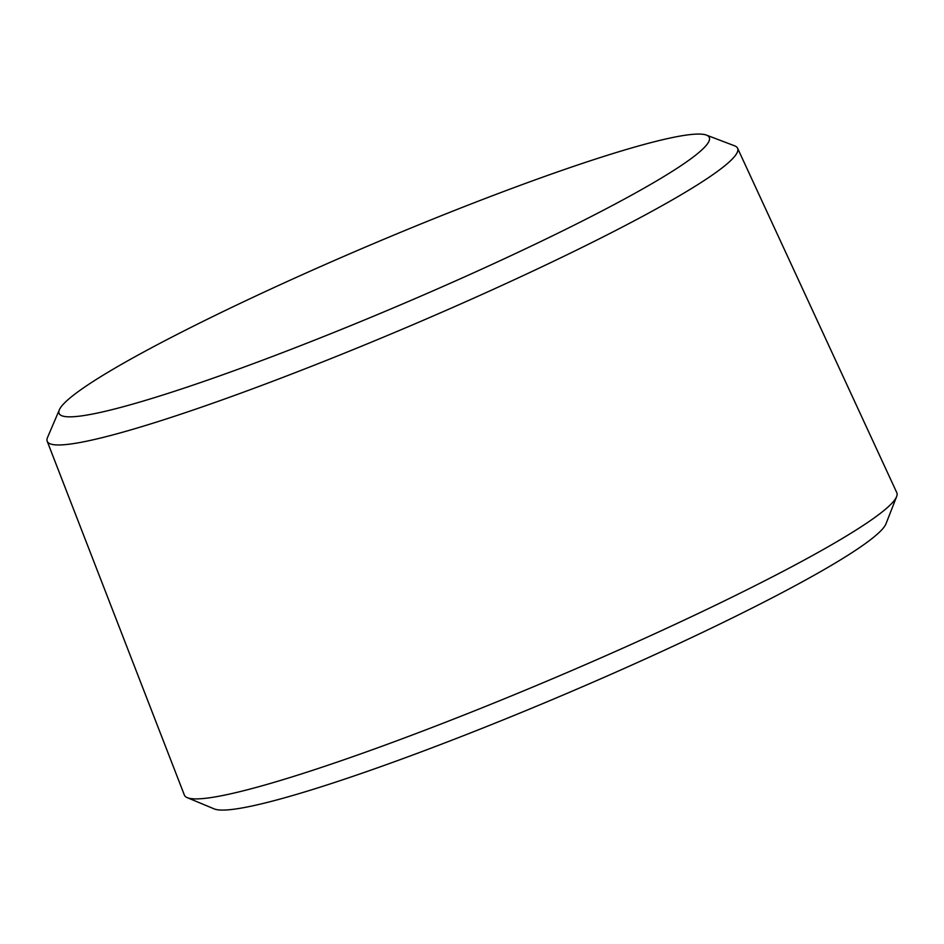 <?xml version="1.0" encoding="UTF-8"?>
<svg xmlns="http://www.w3.org/2000/svg" width="944" height="944" viewBox="0 0 944 944"><rect width="100%" height="100%" fill="white"/><g stroke="black" fill="none" stroke-linecap="round" stroke-linejoin="round"><path stroke-width="1.42" d="M59.389 409.755L47.542 437.45A375.004 35.518 -23 0 0 47.2 441.261L184.375 795.084A386.969 36.651 -23 0 0 187.254 797.656A386.969 36.651 -23 0 0 554.954 677.721A386.969 36.651 -23 0 0 896.647 496.532A386.969 36.651 -23 0 0 896.8 492.685L737.583 148.22A375.004 35.518 -23 0 0 734.585 145.813L706.442 135.098A353.174 33.453 -23 0 0 413.283 227.067A353.174 33.453 -23 0 0 75.107 393.931A353.174 33.453 -23 0 0 59.389 409.755A353.174 33.453 -23 0 0 397.271 306.245A353.174 33.453 -23 0 0 706.442 135.098M187.254 797.656L214.205 808.902A366.473 34.716 -23 0 0 562.423 695.327A366.473 34.716 -23 0 0 886.015 523.731L896.647 496.532M47.2 441.261A375.004 35.518 -23 0 0 406.309 327.533A375.004 35.518 -23 0 0 737.583 148.22"/></g></svg>

